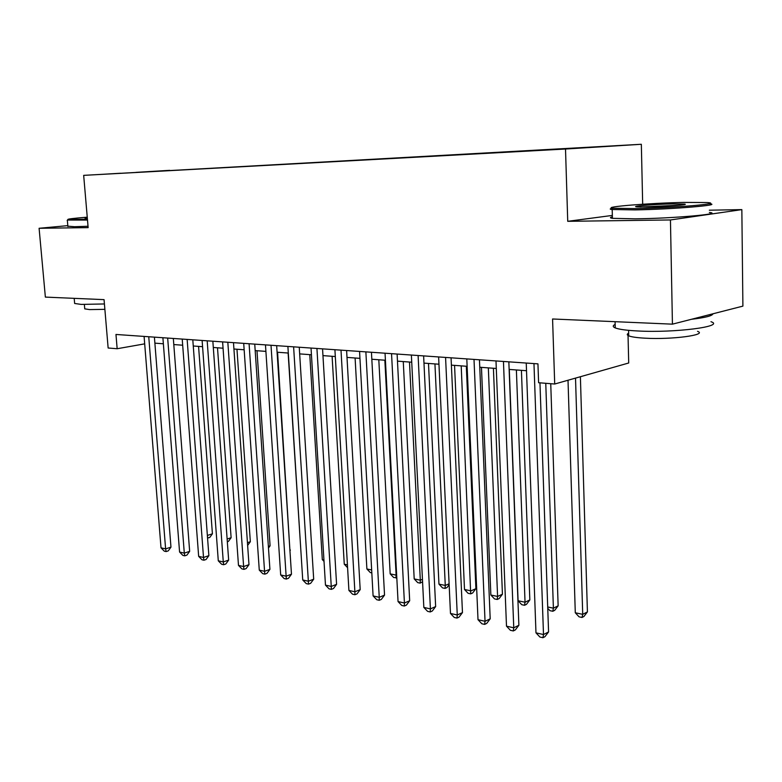 <?xml version="1.0" encoding="UTF-8"?>
<svg xmlns="http://www.w3.org/2000/svg" width="782" height="782" viewBox="0 0 782 782"><rect width="100%" height="100%" fill="white"/><g stroke="black" fill="none" stroke-linecap="round" stroke-linejoin="round"><path stroke-width="1.17" d="M103.898 174.23L120.536 173.242L103.898 174.23M641.338 144.279L83.674 175.364L565.513 149.03L641.338 144.279L642.677 204.229M612.355 215.421L567.732 221.316L670.448 219.957L741.844 209.615L709.333 210.202M741.844 209.615L742.9 306.124L672.432 324.159L552.571 318.988L554.712 384.021L628.708 362.995L627.995 333.543M67.809 225.636L39.1 228.285L45.366 297.101L104.055 299.633L108.141 348.01L117.153 348.733L144.69 343.855M670.448 219.957L672.432 324.159M554.712 384.021L538.602 382.721L537.948 363.865L115.971 334.461L117.153 348.733M561.632 149.088L535.993 150.584L561.642 149.157M136.117 172.451L169.489 170.623M136.039 172.363L169.674 170.339M567.732 221.316L565.513 149.03M39.1 228.285L88.141 227.63L83.674 175.364M154.875 343.151L163.36 343.777M173.8 344.559L182.685 345.214M193.262 345.996L202.577 346.69M213.3 347.482L223.056 348.205M233.935 349.016L244.15 349.769M255.186 350.59L265.9 351.382M277.082 352.213L288.314 353.044M299.672 353.894L311.441 354.764M322.966 355.615L335.312 356.533M347.003 357.403L359.955 358.361M371.821 359.241L385.418 360.248M397.471 361.147L411.733 362.203M423.981 363.112L438.956 364.217M451.39 365.145L467.128 366.308M479.757 367.247L496.296 368.469M509.141 369.427L526.521 370.717M533.969 363.591L543.5 634.544L535.973 632.843L526.237 363.053M539.961 382.828L548.573 631.934L543.5 634.544L542.923 637.721L539.912 637.037L535.973 632.843M548.573 631.934L544.946 636.675L542.923 637.721M568.015 380.238L575.288 612.775L582.717 614.339L587.419 611.915L580.391 376.719M587.419 611.915L583.91 616.49L582.033 617.467L582.717 614.339L575.523 378.107M582.033 617.467L579.061 616.832L575.288 612.775M635.59 208.599C673.341 207.973 724.611 203.555 707.172 202.548L683.908 202.411C649.256 203.105 602.12 206.898 612.629 208.237L635.59 208.599M709.235 203.75C724.298 204.933 672.491 209.302 634.994 209.899L611.485 209.498C609.51 209.175 609.862 208.745 612.531 208.227M648.141 206.995L637.193 206.907C629.06 206.35 653.82 204.249 672.285 203.906L684.465 204.063C690.281 204.689 665.765 206.683 648.141 206.995M680.731 205.138L640.155 207.035M710.965 321.705C725.862 326.387 674.817 333.054 637.789 330.972C626.519 330.405 619.002 329.378 615.239 327.902C612.629 326.798 612.599 325.635 615.151 324.413M712.969 313.787C712.461 315.83 705.276 317.668 691.405 319.3M697.534 331.343C708.101 334.921 671.66 339.779 645.121 338.186C636.929 337.736 631.465 336.954 628.708 335.83C626.812 334.989 626.783 334.11 628.64 333.181M709.362 212.45C724.415 213.897 672.657 218.442 635.199 218.833L612.423 218.325C609.804 217.943 609.794 217.455 612.384 216.858M87.252 217.181C73.557 218.286 67.115 219.068 67.936 219.527L87.418 219.185M87.496 220.065L67.477 220.065M87.359 218.452L85.062 218.413L87.31 217.875M104.426 303.954L81.26 304.413L74.642 303.475L74.564 302.546M104.876 309.349L89.578 309.584L84.749 308.861L84.681 308.157M88.024 226.262L74.495 226.721L67.858 226.164M503.452 361.46L513.764 627.809L506.492 626.157L495.993 360.942M508.847 361.841L518.877 625.268L513.764 627.809L513.285 630.947L510.382 630.282L506.492 626.157M518.877 625.268L515.328 629.93L513.285 630.947M474.009 359.417L485.036 621.289L478.007 619.696L466.805 358.909M479.454 359.788L490.197 618.826L485.036 621.289L484.654 624.398L481.849 623.762L478.007 619.696M490.197 618.826L486.717 623.41L484.654 624.398M445.574 357.433L457.265 614.994L450.471 613.45L438.624 356.944M451.067 357.814L462.465 612.599L457.265 614.994L456.981 618.073L454.264 617.457L450.471 613.45M462.465 612.599L459.054 617.115L456.981 618.073M418.106 355.517L430.403 608.904L423.834 607.418L411.381 355.048M423.629 355.898L435.642 606.578L430.403 608.904L430.208 611.954L427.578 611.348L423.834 607.418M435.642 606.578L432.299 611.016L430.208 611.954M547.703 606.979L553.392 608.181L558.143 605.825L550.743 383.698M558.143 605.825L554.712 610.322L552.806 611.27L553.392 608.181L545.768 383.297M552.806 611.27L549.942 610.664L547.752 608.318M509.287 369.436L518.085 600.752L525.035 602.218L529.834 599.931L521.418 370.336M529.834 599.931L526.462 604.359L524.546 605.278L525.035 602.218L516.384 369.964M524.546 605.278L521.77 604.691L518.085 600.752M481.468 367.374L490.861 595.034L497.587 596.451L502.435 594.222L493.413 368.263M502.435 594.222L499.131 598.582L497.186 599.471L497.587 596.451L488.339 367.882M497.186 599.471L494.507 598.904L490.861 595.034M454.557 365.38L464.498 589.491L471.008 590.86L475.896 588.69L466.326 366.25M475.896 588.69L472.651 592.981L470.696 593.861L461.204 365.868M470.696 593.861L468.095 593.303L464.498 589.491M391.547 353.669L404.421 603.01L398.048 601.573L385.047 353.21M397.109 354.05L409.68 600.752L404.421 603.01L404.304 606.03L401.752 605.444L398.048 601.573M409.68 600.752L406.405 605.121L404.304 606.03M428.497 363.444L438.956 584.125L445.271 585.454L434.939 363.923M449.142 584.721L447.001 587.565L445.036 588.416L442.514 587.878L438.956 584.125M445.036 588.416L445.271 585.454L449.093 583.802M365.868 351.88L379.25 597.311L373.092 595.913L359.573 351.441M371.45 352.262L384.539 595.112L379.25 597.311L379.211 600.293L376.748 599.726L373.092 595.913M384.539 595.112L381.323 599.413L379.211 600.293M403.268 361.577L414.196 578.915L420.315 580.205L409.494 362.037M422.563 581.74L420.159 583.137L417.715 582.619L414.196 578.915M420.159 583.137L420.315 580.205L422.446 579.315M341.001 350.14L354.881 591.779L348.909 590.43L334.911 349.72M346.612 350.532L360.189 589.638L354.881 591.779L354.911 594.74L352.526 594.193L348.909 590.43M360.189 589.638L357.032 593.87L354.911 594.74M378.811 359.759L390.179 573.871L396.112 575.122L384.852 360.209M396.806 577.712L393.659 577.517L390.179 573.871M396.034 578.025L396.112 575.122L396.66 574.897M316.935 348.469L331.255 586.432L325.468 585.112L311.031 348.058M322.555 348.86L336.583 584.34L331.255 586.432L331.353 589.354L329.036 588.826L325.468 585.112M336.583 584.34L333.484 588.514L331.353 589.354M355.096 358L366.885 568.973L371.655 569.98M371.812 572.893L370.316 572.571L366.885 568.973M293.612 346.846L308.352 581.231L302.732 579.961L287.893 346.446M299.252 347.237L313.69 579.198L308.352 581.231L308.509 584.125L306.261 583.616L302.732 579.961M313.69 579.198L310.64 583.313L308.509 584.125M332.106 356.299L344.266 564.223L347.423 564.887M347.579 567.683L344.266 564.223M271.012 345.273L286.134 576.197L280.679 574.956L265.469 344.882M276.662 345.664L291.471 574.213L286.134 576.197L286.349 579.061L284.169 578.563L280.679 574.956M291.471 574.213L288.49 578.26L286.349 579.061M309.78 354.637L322.301 559.599L323.934 559.951M324.022 561.398L322.301 559.599M249.087 343.738L264.56 571.31L259.272 570.107L243.71 343.366M254.746 344.139L269.917 569.364L264.56 571.31L264.834 574.144L262.723 573.656L259.272 570.107M269.917 569.364L266.975 573.362L264.834 574.144M288.118 353.034L301.158 555.161M227.826 342.262L243.622 566.559L238.481 565.396L222.606 341.89M233.486 342.653L248.979 564.672L243.622 566.559L243.955 569.364L241.892 568.895L238.481 565.396M248.979 564.672L246.095 568.612L243.955 569.364M289.917 550.225L277.571 352.252M290.386 550.059L289.946 550.655M207.181 340.825L223.281 561.945L218.286 560.811L202.118 340.463M212.851 341.216L228.647 560.098L223.281 561.945L223.662 564.731L221.658 564.272L218.286 560.811M228.647 560.098L225.803 563.988L223.662 564.731M268.373 546.423L270.083 545.826L256.985 350.727M270.083 545.826L268.48 548.016M187.142 339.427L203.516 557.468L198.657 556.364L182.216 339.085M192.802 339.818L208.872 555.66L203.516 557.468L203.936 560.215L202 559.775L198.657 556.364M208.872 555.66L206.086 559.492L203.936 560.215M247.444 542.688L250.338 541.721L236.966 349.241M250.338 541.721L247.64 545.406M167.671 338.068L184.298 553.109L179.577 552.043L162.891 337.736M173.33 338.459L189.655 551.349L184.298 553.109L184.767 555.836L182.88 555.406L179.577 552.043M189.655 551.349L186.908 555.122L184.767 555.836M227.122 539.033L231.12 537.713L217.504 347.795M231.12 537.713L228.432 541.388L227.318 541.76M148.746 336.749L165.608 548.876L161.014 547.83L144.093 336.426M154.406 337.14L170.965 547.146L165.608 548.876L166.116 551.574L164.279 551.154L161.014 547.83M170.965 547.146L168.257 550.88L166.116 551.574M207.367 535.445L212.411 533.823L198.569 346.397M212.411 533.823L209.772 537.449L207.562 538.065M207.377 535.582L207.748 538.104M612.423 218.325L612.198 209.596M628.572 330.336L628.708 335.83M615.239 327.902L615.082 321.685M683.869 204.708L684.465 204.063M612.629 208.237L611.485 209.498M67.897 226.555L67.36 220.456M84.368 304.511L84.749 308.861M74.642 303.475L74.192 298.343M67.936 219.527L67.174 220.416"/></g></svg>

